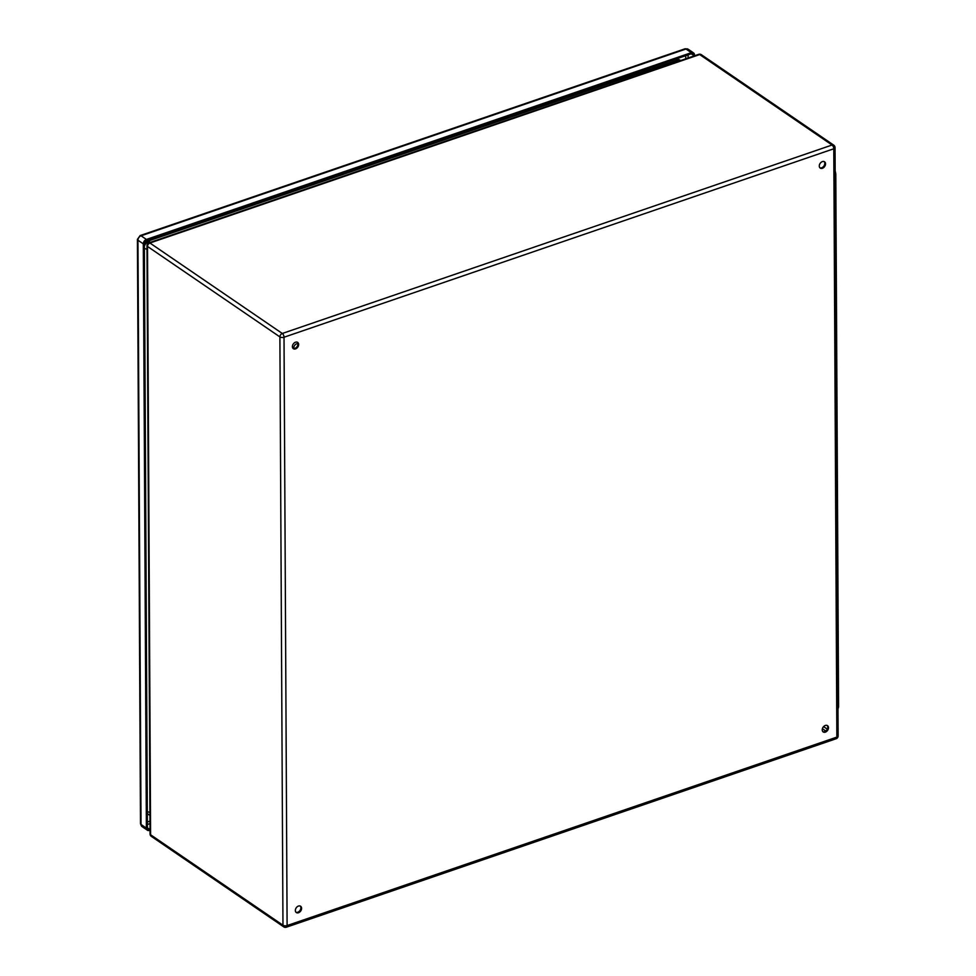 <?xml version="1.0" encoding="UTF-8"?>
<svg xmlns="http://www.w3.org/2000/svg" width="976" height="976" viewBox="0 0 976 976"><rect width="100%" height="100%" fill="white"/><g stroke="black" fill="none" stroke-linecap="round" stroke-linejoin="round"><path stroke-width="1.46" d="M825.379 732.122A3.806 2.733 -55.7 0 1 823.207 731.939A3.806 2.733 -55.7 0 1 823.097 727.242A3.806 2.733 -55.7 0 1 827.514 725.644A3.806 2.733 -55.7 0 1 828.258 729.048A3.806 2.733 -55.7 0 1 825.379 732.122M822.426 168.287A3.806 2.733 -55.7 0 1 820.255 168.092A3.806 2.733 -55.7 0 1 820.145 163.395A3.806 2.733 -55.7 0 1 824.561 161.796A3.806 2.733 -55.7 0 1 825.306 165.2A3.806 2.733 -55.7 0 1 822.426 168.287M295.545 348.896A3.806 2.733 -55.7 0 1 293.373 348.7A3.806 2.733 -55.7 0 1 293.264 344.003A3.806 2.733 -55.7 0 1 297.668 342.405A3.806 2.733 -55.7 0 1 298.424 345.809A3.806 2.733 -55.7 0 1 295.545 348.896M298.497 912.731A3.806 2.733 -55.7 0 1 296.326 912.548A3.806 2.733 -55.7 0 1 296.216 907.851A3.806 2.733 -55.7 0 1 300.62 906.253A3.806 2.733 -55.7 0 1 301.377 909.656A3.806 2.733 -55.7 0 1 298.497 912.731M822.866 731.646A3.806 2.733 124.3 0 0 824.647 731.634A3.806 2.733 124.3 0 0 827.428 728.828A3.806 2.733 124.3 0 0 827.111 725.436M819.913 167.799A3.806 2.733 124.3 0 0 821.694 167.787A3.806 2.733 124.3 0 0 824.476 164.981A3.806 2.733 124.3 0 0 824.159 161.589M293.032 348.408A3.806 2.733 124.3 0 0 294.813 348.395A3.806 2.733 124.3 0 0 297.595 345.589A3.806 2.733 124.3 0 0 297.277 342.198M295.984 912.255A3.806 2.733 124.3 0 0 297.765 912.243A3.806 2.733 124.3 0 0 300.547 909.437A3.806 2.733 124.3 0 0 300.23 906.045M293.91 348.554A3.392 2.428 -55.7 0 1 293.8 347.773A3.392 2.428 -55.7 0 1 296.558 343.857A3.392 2.428 -55.7 0 1 297.9 343.772M835.163 171.093A6.771 3.404 71.1 0 1 835.798 174.704L838.579 705.904A6.771 3.404 71.1 0 1 837.981 708.686M150.023 829.088L149.499 829.258A2.538 1.83 -55.7 0 1 148.059 829.136A2.538 1.83 -55.7 0 1 147.413 827.746L144.35 243.5A2.538 1.83 -55.7 0 1 146.424 240.56L691.325 53.778A2.538 1.83 -55.7 0 1 692.777 53.912A2.538 1.83 -55.7 0 1 693.424 55.29L693.424 56.169M148.34 814.374A5.929 4.258 -55.7 0 1 148.084 814.228A5.929 4.258 -55.7 0 1 147.339 813.508M144.363 244.793A5.929 4.258 -55.7 0 1 148.45 240.962L677.21 60.207L148.45 240.962M676.722 59.878A5.929 4.258 -55.7 0 1 680.101 60.17A5.929 4.258 -55.7 0 1 680.333 60.353M150.036 830.198L149.511 830.381A3.806 2.733 -55.7 0 1 147.339 830.186A3.806 2.733 -55.7 0 1 146.376 828.112L143.313 243.866A3.806 2.733 -55.7 0 1 146.412 239.449L691.325 52.667A3.806 2.733 -55.7 0 1 693.497 52.863A3.806 2.733 -55.7 0 1 694.461 54.937L694.461 55.815M150.048 833.943A2.965 2.965 0 0 0 151.341 836.383A2.965 2.135 -55.7 0 1 150.585 834.761A2.965 1.427 -0.3 0 1 150.048 833.943L146.973 245.623A2.965 1.427 -0.3 0 0 147.51 246.44L150.585 834.761L282.967 925.224L279.892 336.903L147.51 246.44A2.965 2.135 -55.7 0 1 149.926 243.012L282.308 333.475L832.064 145.021L699.682 54.558L149.926 243.012A2.965 1.488 71.1 0 0 148.974 242.804L698.731 54.351A2.965 1.488 71.1 0 1 699.682 54.558A2.965 2.135 124.3 0 1 701.366 54.705A2.965 2.965 0 0 0 698.731 54.351M838.128 735.928A2.965 1.427 -0.3 0 1 836.859 737.112L833.785 148.779L284.016 337.232L287.103 925.565L836.859 737.112A2.965 1.488 71.1 0 1 836.115 738.747A2.965 2.965 0 0 0 838.128 735.928L835.041 147.608A2.965 2.965 0 0 0 833.748 145.168A2.965 2.135 124.3 0 0 832.064 145.021A2.965 1.488 -108.9 0 1 833.785 148.779A2.965 1.427 -0.3 0 0 835.041 147.608M823.598 726.62L827.282 729.145M825.781 731.012L822.402 728.706M286.358 927.2A2.965 1.488 -108.9 0 0 287.103 925.565A2.965 1.427 -0.3 0 1 282.967 925.224A2.965 2.135 124.3 0 0 283.723 926.846A2.965 2.965 0 0 0 286.358 927.2L836.115 738.747M279.892 336.903A2.965 1.427 -0.3 0 0 284.016 337.232A2.965 1.488 71.1 0 0 282.308 333.475A2.965 2.135 124.3 0 0 279.892 336.903M835.798 174.704L835.188 174.924M838.579 705.904L837.969 706.124M149.999 823.598L147.4 824.488M147.413 827.831L149.499 829.258M147.388 822.012L149.987 821.121M685.75 58.804L685.725 55.693M688.08 54.888L688.104 57.999M147.339 830.186L141.984 826.526A3.806 2.733 -55.7 0 1 141.02 824.452L146.376 828.112M146.412 239.449L141.069 235.789L685.969 49.007A2.965 1.488 71.1 0 0 685.018 48.8L140.117 235.582A2.965 1.488 71.1 0 1 141.069 235.789A3.806 2.733 -55.7 0 0 137.958 240.206A2.965 1.427 -0.3 0 1 137.421 239.388L140.483 823.634A2.965 1.427 -0.3 0 0 141.02 824.452L137.958 240.206L143.313 243.866M693.497 52.863L688.141 49.203A3.806 2.733 -55.7 0 0 685.969 49.007L691.325 52.667M691.252 53.802L693.424 55.29M147.339 812.923A5.929 4.258 124.3 0 0 148.572 814.557L148.084 814.228M147.327 811.495A5.929 2.867 -0.3 0 0 149.938 812.361M144.375 248.319A5.929 2.867 -0.3 0 0 146.986 249.185M150.121 242.414A5.929 2.977 71.1 0 0 148.938 241.292A5.929 4.258 124.3 0 0 144.375 246.367M680.65 60.549A5.929 5.929 0 0 0 680.577 60.5A5.929 4.258 -55.7 0 0 677.21 60.207A5.929 2.977 71.1 0 1 678.381 61.329M151.341 836.383L283.723 926.846M148.974 242.804A2.965 2.965 0 0 0 146.973 245.623M701.366 54.705L833.748 145.168M685.018 48.8L688.141 49.203M137.421 239.388L140.117 235.582M141.984 826.526L140.483 823.634M148.572 814.557A5.929 5.929 0 0 0 149.95 815.253"/></g></svg>
